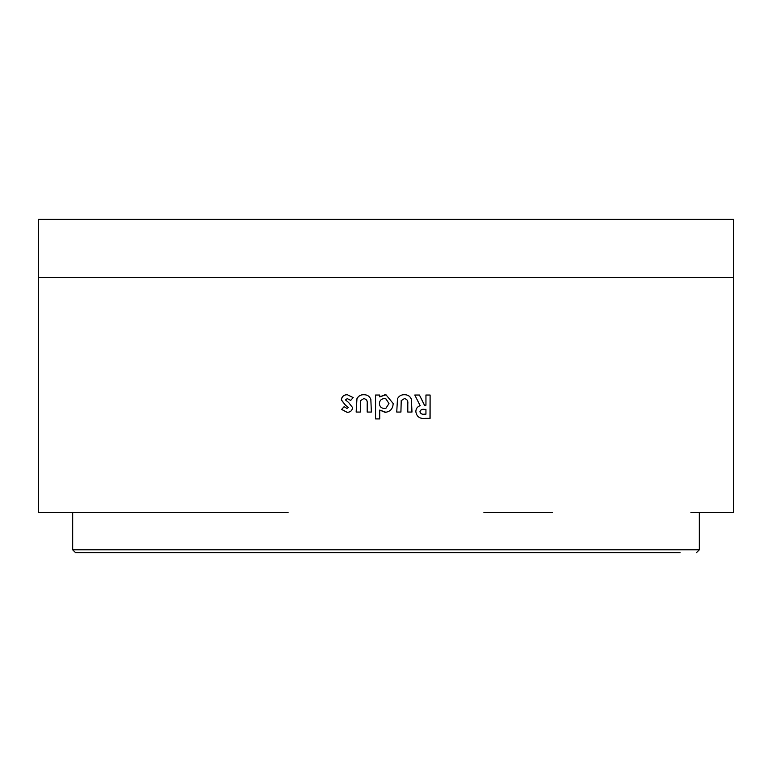 <?xml version="1.0" encoding="UTF-8"?>
<svg xmlns="http://www.w3.org/2000/svg" width="772" height="772" viewBox="0 0 772 772"><rect width="100%" height="100%" fill="white"/><g stroke="black" fill="none" stroke-linecap="round" stroke-linejoin="round"><path stroke-width="1.16" d="M91.887 552.713L229.38 552.713M696.421 552.713L699.326 549.799L72.674 549.799L75.579 552.713L680.113 552.713M288.081 512.521L38.6 512.521L38.6 219.287L733.4 219.287L733.4 277.524L38.6 277.524M552.453 512.521L483.919 512.521M733.4 512.521L719.311 512.521L733.4 512.521L733.4 277.524M719.311 512.521L690.93 512.521M425.951 395.042L425.951 405.194L424.542 405.194L419.428 395.042L414.805 395.042L420.151 405.676C417.324 406.69 415.886 408.706 415.847 411.717C416.687 416.774 419.823 418.974 425.256 418.337L430.1 418.337L430.11 395.042L425.951 395.042M411.466 399.442C410.231 396.239 407.877 394.666 404.383 394.733C401.189 394.656 398.883 396.026 397.474 398.844L396.75 412.055L400.929 412.055L401.228 400.62L404.374 398.622C407.085 399.124 408.224 400.88 407.799 403.891L407.799 412.065L411.978 412.065L411.408 399.442C410.173 396.239 407.819 394.666 404.345 394.733M379.747 410.067L385.132 412.354C390.256 411.717 392.938 408.774 393.17 403.505L386 394.791L379.727 396.885L379.727 395.032L375.549 395.032L375.539 418.916L379.727 418.916L379.727 410.067L386 412.306M370.849 399.433C369.614 396.229 367.25 394.666 363.766 394.733C360.572 394.646 358.276 396.017 356.876 398.844L356.162 412.055L360.321 412.055L360.611 400.61L363.757 398.613C366.468 399.114 367.607 400.871 367.183 403.881L367.183 412.055L371.361 412.055L370.849 399.433M352.592 407.587L348.626 402.502L345.46 399.915L347.265 398.613L350.662 400.398L353.19 397.59L347.332 394.724C343.791 394.753 341.784 396.49 341.301 399.915L345.451 405.261L348.433 407.423L346.956 408.465L344.148 406.67L341.6 409.421L347.13 412.344C350.314 412.258 352.138 410.675 352.592 407.587M350.758 400.398L347.265 398.613M347.439 394.724C343.897 394.753 341.89 396.49 341.417 399.915L341.301 399.915M341.417 399.915L345.557 405.261L348.433 407.423M348.529 407.423L346.956 408.465M344.244 406.67L341.6 409.421M341.716 409.421L347.226 412.344M363.824 394.733C360.64 394.646 358.343 396.017 356.953 398.844L356.162 412.055M356.23 412.055L359.327 412.055M367.231 412.055L367.231 403.881C367.655 400.871 366.517 399.114 363.805 398.613L363.757 398.613M385.006 394.733L379.727 396.885M375.568 395.032L375.568 418.916L379.737 418.916M385.132 412.354C390.246 411.717 392.919 408.774 393.151 403.505L393.17 403.505M393.151 403.505L386 394.791M386 398.931L384.234 398.613C381.194 398.873 379.602 400.533 379.428 403.582C379.621 406.612 381.233 408.243 384.253 408.465L386 408.166L388.982 403.573L386 398.931L384.234 398.613M384.253 408.465L386 408.166M400.9 412.055L401.228 400.62M401.189 400.62L404.374 398.622M411.91 412.065L411.408 399.442M425.845 405.194L424.446 405.194L419.428 395.042M419.35 395.042L414.728 395.042M429.985 418.337L430.11 395.042M429.994 395.042L425.854 395.042M424.33 409.382C422.004 409.006 420.566 409.807 420.007 411.775C420.672 413.763 422.178 414.564 424.523 414.159L425.941 414.159L425.941 409.382L424.233 409.382C421.917 409.006 420.479 409.807 419.92 411.775C420.586 413.763 422.091 414.564 424.426 414.159L425.845 414.159M699.326 549.799L699.326 512.521M72.674 549.799L72.674 512.521"/></g></svg>
